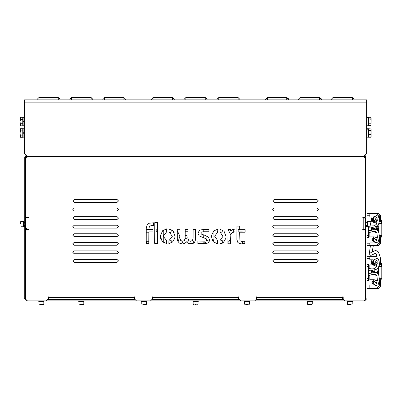 <?xml version="1.0" encoding="UTF-8"?>
<svg xmlns="http://www.w3.org/2000/svg" width="402" height="402" viewBox="0 0 402 402"><rect width="100%" height="100%" fill="white"/><g stroke="black" fill="none" stroke-linecap="round" stroke-linejoin="round"><path stroke-width="0.6" d="M207.075 99.289L207.075 99.857L207.075 99.289L205.367 97.575L207.075 99.289M174.242 99.857L174.242 99.289L174.242 99.857M239.858 99.857L239.858 99.289L239.858 99.857L239.858 99.289L238.145 97.575L218.728 97.575L217.015 99.289L217.015 99.857M92.857 99.289L92.857 99.857L92.857 99.289L91.143 97.575L92.857 99.289M60.019 99.254L60.019 99.857M125.64 99.857L125.64 99.289L125.64 99.857L125.64 99.289L123.927 97.575L104.279 97.591L103.023 98.44L102.796 99.857M92.741 99.857L92.741 99.289L92.741 99.857M69.898 99.857L69.903 99.239M37.175 99.857L37.175 99.289L37.175 99.857M206.965 99.857L206.965 99.289L206.965 99.857M184.121 99.857L184.121 99.289L185.835 97.575L184.121 99.289M152.961 97.58L151.393 99.289L151.393 99.857M319.469 99.857L319.469 97.575L321.298 99.289L321.298 99.857M298.339 99.857L298.339 99.289L298.339 99.857M267.33 99.857L267.33 97.575L265.616 99.289L265.616 99.857L265.616 99.289L267.194 97.58M267.33 97.575L286.948 97.585L288.34 98.656L288.46 99.857M352.363 99.857L352.363 97.575L354.077 99.289L354.077 99.857L354.077 99.289L352.363 97.575L332.946 97.575L331.233 99.289L331.233 99.857L331.233 99.289L332.946 97.575L332.946 99.857M321.183 99.857L321.183 99.289L319.469 97.575L300.053 97.575L298.339 99.289L300.053 97.575L300.053 99.857M366.644 99.857L366.644 153.544L366.644 152.971L366.931 152.971L366.931 102.143L24.552 102.143L24.552 99.857L366.644 99.857M24.271 225.356L25.411 225.356L25.411 226.502L24.271 226.502L24.271 224.547L23.582 224.547L23.582 221.16L24.271 221.16M24.271 222.216L24.271 221.075L25.411 221.075L25.411 222.216L24.271 222.216L24.271 224.21L23.582 224.21M366.931 222.216L365.785 222.216L365.785 221.075L366.931 221.075L366.931 223.03L367.614 223.03L367.614 226.411L366.931 226.411M366.931 225.356L366.931 226.502L365.785 226.502L365.785 225.356L366.931 225.356L366.931 223.361L367.614 223.361M364.644 229.497L364.644 230.07L362.815 230.07L362.644 229.668L365.498 229.497L365.498 218.075L365.498 219.216L365.498 218.075L362.815 218.075M26.552 228.356L26.552 229.497M28.381 229.497L25.698 229.497L25.698 218.075L28.552 217.904L28.381 217.507L26.266 217.507L25.698 216.934L25.698 158.679L25.698 216.934M365.498 219.216L365.498 225.612M365.498 229.497L365.498 228.356M342.655 296.887L343.228 296.887L343.228 299.173L343.228 296.887L342.655 296.887L342.655 299.575L256.994 299.575L256.994 296.887L256.421 296.887L256.421 299.173L254.707 300.887L240.718 300.887L239.004 299.173L239.004 296.887L238.431 296.887L238.431 299.575L152.765 299.575L152.765 296.887L152.197 296.887L152.197 299.173L150.484 300.887L136.489 300.887L134.776 299.173L134.776 296.887L134.208 296.887L134.208 299.575L48.541 299.575L48.541 296.887L47.969 296.887L47.969 299.173L46.255 300.887L27.411 300.887L25.698 299.173L25.698 230.642L25.698 299.173M26.135 157.539L25.698 157.539L25.698 155.825M365.498 155.825L365.498 157.539L365.066 157.539M24.552 152.971L24.271 152.971L24.271 101.57L24.552 101.57M366.644 101.57L366.931 101.57L366.931 102.143M368.639 268.531L368.639 264.38L366.931 264.38M366.931 280.279L368.639 280.279L368.639 275.631M368.639 273.551L368.639 270.546M380.749 264.652L380.749 264.335M380.664 280.325L380.749 285.465L379.724 285.465L379.518 281.465L379.724 280.325L380.664 280.325L380.664 279.184L381.805 279.184L381.805 278.325L381.805 279.184M380.126 258.622L380.664 258.622L380.749 259.195L380.749 264.526M380.051 257.059L380.749 258.622L380.749 261.687L381.89 264.601L381.89 266.335L379.247 266.335M381.805 266.335L381.89 279.928L381.036 279.928L381.036 279.184M381.9 269.471L381.9 278.209L379.382 278.219M379.222 266.456L381.89 266.456M366.931 237.446L368.639 237.446L368.639 232.798M368.639 230.718L368.639 227.713M380.749 221.819L380.749 221.502M380.664 237.492L380.749 242.632L379.724 242.632L379.518 238.637L379.724 237.492L380.664 237.492L380.664 236.351L381.805 236.351L381.805 235.497L381.805 236.351M379.086 218.17L379.086 215.794L380.664 215.794L380.749 221.693M381.805 223.502L381.805 222.643L381.89 223.502L378.835 223.502M381.89 223.502L381.89 226.643M378.795 223.623L381.89 223.623L381.89 237.095L381.036 237.095L381.036 236.351M381.89 223.612L381.89 235.376M381.89 235.386L379.382 235.386M371.498 270.863L371.498 272.646L371.498 270.863M371.498 228.215L371.498 229.813M366.931 117.771L368.071 117.771L368.071 125.786L366.931 125.786M366.931 117.334L368.071 117.334L366.931 117.555M370.92 125.575L371.096 121.072L370.92 125.575L368.413 125.811L368.413 117.309L370.765 117.309L371.096 118.128L370.92 117.545M371.096 118.128L371.096 121.072L370.765 118.947L371.096 118.128M366.931 129.193L368.071 129.193L368.071 137.208L366.931 137.208M366.931 128.756L368.071 128.756L366.931 128.977M371.096 136.695L371.096 132.494L370.765 134.62L371.096 135.926L370.765 137.233L371.096 136.695M371.096 129.55L371.096 132.494L370.765 130.369L371.096 129.55M24.271 137.208L23.125 137.208L23.125 132.695L24.271 132.695L23.125 132.695L23.125 128.756L24.271 128.756M24.271 125.786L23.125 125.786L23.125 121.273L24.271 121.273L23.125 121.273L23.125 117.334L24.271 117.334M20.1 136.198L20.432 137.268L20.1 132.982L20.1 136.198M22.783 130.841L20.432 130.841L20.1 132.982L20.432 128.695L22.783 128.695L22.783 137.268L20.432 137.268M20.432 128.695L20.1 129.268L20.432 130.841M20.1 124.776L20.432 125.846L20.1 121.56L20.1 124.776M22.783 119.419L20.432 119.419L20.1 121.56L20.432 117.273L22.783 117.273L22.783 125.846L20.432 125.846M20.432 117.273L20.1 117.846L20.432 119.419M366.931 221.16L367.614 221.16L367.614 223.03M370.468 223.035L370.468 224.356M24.271 226.411L23.582 226.411L23.582 224.547M20.728 223.979L20.728 222.557M44.029 300.887L44.029 301.57L38.773 301.57L38.773 300.887M84.008 300.887L84.008 301.57L78.752 301.57L78.752 300.887M352.423 300.887L352.423 301.57L347.167 301.57L347.167 300.887M312.444 300.887L312.444 301.57L307.193 301.57L307.193 300.887M198.226 300.887L198.226 301.57L192.97 301.57L192.97 300.887M249.627 300.887L249.627 301.57L244.371 301.57L244.371 300.887M146.825 300.887L146.825 301.57L141.574 301.57L141.574 300.887M308.51 304.425L307.676 304.425L308.51 304.425M311.962 304.425L307.676 304.425L307.389 304.138L312.243 304.138L311.962 304.425L312.243 304.138L312.243 301.57M248.26 304.425L245.733 304.425M145.524 304.425L143.62 304.425M82.651 304.425L80.104 304.425M42.697 304.425L40.11 304.425M196.191 304.425L194.869 304.425M351.046 304.425L348.544 304.425M71.611 99.857L71.476 97.58M91.033 99.857L91.143 97.575M38.888 99.857L38.888 97.575L58.305 97.575L58.305 99.857M104.51 99.857L104.51 97.575L103.068 98.359L102.796 99.289M123.927 99.857L123.927 97.575L125.64 99.289M185.835 99.857L185.835 97.575L205.367 97.575M205.251 99.857L205.251 97.575L206.965 99.289M153.107 99.857L153.107 97.575L172.528 97.575L172.528 99.857M218.728 99.857L218.728 97.575L217.015 99.289M238.145 99.857L238.145 97.575L239.858 99.289M288.46 99.289L286.747 97.575L286.747 99.857M380.749 262.622L381.322 264.601L380.749 264.601M366.931 286.038L369.84 286.038L369.84 284.892L369.84 288.319L378.463 288.319L374.754 288.319L376.769 288.319L379.086 286.038L379.086 282.43M380.749 285.465L380.749 286.038L378.413 288.319M380.749 261.687L381.89 264.601L381.377 264.601L380.749 262.516M376.297 213.507L378.463 213.507L377.036 213.507L378.413 213.507L380.749 215.794L380.749 218.633L380.749 216.361M380.749 219.788L381.322 221.768L380.749 221.768M380.749 242.632L380.749 243.205L378.463 245.486L374.754 245.486L378.463 245.486L380.749 243.205L378.413 245.486L376.769 245.486L379.086 243.205L379.086 239.597M380.749 219.261L380.749 218.633L381.89 221.768L381.377 221.768L380.749 219.683M371.212 272.732L371.212 270.842M371.212 229.904L371.212 228.009M23.356 132.695L23.356 133.268M23.356 121.273L23.356 121.846M367.614 226.215L370.182 226.215L370.182 221.361L370.468 221.643M23.582 221.361L21.015 221.361L21.015 226.215L20.728 225.929L21.015 226.215L23.582 226.215M244.572 301.57L244.572 304.138L249.426 304.138L249.139 304.425M141.77 301.57L141.77 304.138L146.624 304.138L146.343 304.425M78.953 301.57L78.953 304.138L83.807 304.138L83.521 304.425L83.807 304.138L83.807 301.57M38.974 301.57L38.974 304.138L43.828 304.138L43.542 304.425L43.828 304.138L43.828 301.57M193.171 301.57L193.171 304.138L198.025 304.138L197.739 304.425L198.025 304.138L198.025 301.57M347.368 301.57L347.368 304.138L352.222 304.138L351.936 304.425L352.222 304.138L352.222 301.57M365.232 229.497L365.232 230.155M366.931 236.059L368.338 234.718L368.338 226.215M366.931 278.893L368.338 277.551L368.338 267.109L366.931 265.767M377.262 258.37L376.357 254.034L375.945 253.561L375.101 253.481L370.94 255.376L370.187 255.139L369.282 253.752L370.438 245.486M368.348 270.511L370.639 270.787L377.443 268.973L378.583 267.054L379.186 264.697L379.151 261.32L378.242 259.064L376.458 258.29L374.197 260.069L373.443 261.571L373.428 262.742L374.302 263.25L375.302 262.315M368.348 273.636L375.996 272.305L377.91 273.672L378.98 275.893L379.387 280.355L378.131 284.752L375.915 285.752L373.895 284.013L373.297 282.43L373.428 281.918L374.302 281.41L375.302 282.34M368.348 227.678L370.639 227.954L377.443 226.145L378.583 224.221L379.186 221.864L379.151 218.492L378.242 216.231L376.458 215.457L374.197 217.236L373.443 218.738L373.463 219.964L374.302 220.422L375.302 219.482M368.348 230.803L375.996 229.472L377.91 230.838L378.98 233.059L379.387 237.527L378.131 241.919L375.915 242.919L373.895 241.18L373.297 239.597L373.428 239.084L374.302 238.577L375.302 239.507M368.348 275.712L371.664 274.687L375.292 274.179L376.272 274.827L377.021 276.305L377.367 280.536L376.332 283.797L375.277 282.269M368.348 232.879L371.664 231.853L375.292 231.346L376.272 231.994L377.021 233.472L377.367 237.703L376.332 240.964L375.277 239.436M368.348 268.501L371.885 268.888L374.408 268.672L376.347 267.089L377.297 263.275L376.704 260.27M370.182 226.215L370.468 225.924L374.408 225.844L376.347 224.261L377.297 220.442L376.704 217.442M370.87 252.556L375.232 250.577L377.006 250.893L378.428 252.024L379.99 256.471L379.955 262.009L378.83 268.039L377.026 272.822M368.338 277.39L368.338 267.27M377.342 280.787L373.78 279.566L371.935 282.847L374.915 285.254M376.277 283.772L376.091 280.691L373.061 281.264L374.006 284.199M377.342 237.954L373.78 236.733L371.935 240.014L374.915 242.421M376.277 240.939L376.091 237.858L373.061 238.431L374.006 241.366M376.654 260.29L375.277 262.385M377.408 230.296L377.081 228.14L375.885 227.386L377.418 230.301M378.187 231.225L378.483 230.602L377.95 227.442L376.981 226.622L377.95 227.442L378.483 230.602L378.187 231.225M376.654 217.457L375.277 219.552M368.338 234.557L368.348 226.215M166.634 240.642L163.232 236.2L166.684 231.793L166.704 228.854L162.584 230.733L160.328 235.984L162.137 241.411L166.619 243.587L166.634 240.642M168.971 231.808L172.368 236.25L168.92 240.657L168.9 243.622L172.548 242.004L174.79 238.17L175.041 236.306L173.086 230.969L168.986 228.914L168.971 231.808M217.693 240.567L214.738 236.265L217.743 231.999L217.758 229.14L213.547 231.029L211.296 236.22L213.1 241.708L217.673 243.893L217.693 240.567M220.025 232.014L222.979 236.316L219.974 240.582L219.959 243.908L223.512 242.3L225.753 238.466L226.004 236.602L224.05 231.266L220.045 229.225L220.025 232.014M117.072 202.372L118.5 200.945L117.072 199.518L74.239 199.518L72.812 200.945L74.239 202.372L117.072 202.372M117.072 253.768L118.5 252.34L117.072 250.913L74.239 250.913L72.812 252.34L74.239 253.768L117.072 253.768M274.124 242.346L272.697 243.773L274.124 245.205L316.957 245.205L318.384 243.773L316.957 242.346L274.124 242.346M117.072 245.205L118.5 243.773L117.072 242.346L74.239 242.346L72.812 243.773L74.239 245.205L117.072 245.205M274.124 233.783L272.697 235.21L274.124 236.637L316.957 236.637L318.384 235.21L316.957 233.783L274.124 233.783M274.124 259.481L272.697 260.908L274.124 262.335L316.957 262.335L318.384 260.908L316.957 259.481L274.124 259.481M117.072 262.335L118.5 260.908L117.072 259.481L74.239 259.481L72.812 260.908L74.239 262.335L117.072 262.335M274.124 250.913L272.697 252.34L274.124 253.768L316.957 253.768L318.384 252.34L316.957 250.913L274.124 250.913M117.072 219.502L118.5 218.075L117.072 216.648L74.239 216.648L72.812 218.075L74.239 219.502L117.072 219.502M274.124 208.08L272.697 209.507L274.124 210.939L316.957 210.939L318.384 209.507L316.957 208.08L274.124 208.08M117.072 210.939L118.5 209.507L117.072 208.08L74.239 208.08L72.812 209.507L74.239 210.939L117.072 210.939M274.124 199.518L272.697 200.945L274.124 202.372L316.957 202.372L318.384 200.945L316.957 199.518L274.124 199.518M117.072 236.637L118.5 235.21L117.072 233.783L74.239 233.783L72.812 235.21L74.239 236.637L117.072 236.637M274.124 225.215L272.697 226.643L274.124 228.07L316.957 228.07L318.384 226.643L316.957 225.215L274.124 225.215M117.072 228.07L118.5 226.643L117.072 225.215L74.239 225.215L72.812 226.643L74.239 228.07L117.072 228.07M274.124 216.648L272.697 218.075L274.124 219.502L316.957 219.502L318.384 218.075L316.957 216.648L274.124 216.648M374.729 259.34L371.373 262.039L374.302 265.194L377.237 262.059M374.106 260.205L372.252 262.35L374.302 264.31L375.955 261.029M374.729 216.512L371.373 219.206L374.302 222.361L377.237 219.226M374.106 217.371L372.252 219.517L374.302 221.477L375.955 218.196M373.217 272.219L373.815 270.837L373.227 272.214M377.408 273.129L377.513 271.878M372.433 270.908L372.111 272.471L372.433 270.908M372.805 274.355L376.639 275.37L372.805 274.355M378.187 274.058L378.483 273.435L378.081 270.445L378.483 273.435L378.187 274.058M373.217 229.386L373.815 228.004L373.227 229.381M372.433 228.075L372.111 229.637L372.433 228.075M372.805 231.522L376.639 232.537L372.805 231.522M375.986 267.601L376.845 263.737M373.352 245.486L372.182 251.737M363.785 156.966L27.411 156.966L29.622 156.966L29.622 156.398L27.411 156.398L363.785 156.398L361.574 156.398L361.574 156.966L363.785 156.966L365.498 158.679L365.498 216.934L365.498 158.679M24.271 102.143L24.552 102.143L24.552 153.544L27.411 156.398M363.785 156.398L366.644 153.544M25.411 221.075L25.411 156.966L24.271 156.966L24.271 221.075M366.931 221.075L366.931 156.966L365.785 156.966L365.785 221.075M24.271 226.502L24.271 298.601L26.552 300.887L364.644 300.887L366.931 298.601L366.931 226.502M343.323 299.741L256.32 299.741M239.1 299.741L152.097 299.741M134.876 299.741L47.873 299.741M25.708 299.369L25.411 298.601L25.411 226.502M365.785 226.502L365.785 298.601L365.488 299.369M148.79 241.326L146.388 241.3L146.403 243.3M146.268 232.215L148.846 232.2M151.474 229.386L146.283 229.668M163.257 242.451L163.187 230.251M160.398 234.879L160.659 238.557M157.524 229.205L156.167 229.14L156.182 231.713L157.509 231.843M171.237 242.974L171.222 240.582L170.247 240.084M170.342 232.426L171.172 232.014L171.157 229.658M168.905 243.22L169.579 243.527M166.297 240.542L166.634 241.059M170.543 229.371L168.981 229.999M178.071 241.738L179.9 236.22L177.277 230.723M173.82 240.436L173.508 240.893M173.453 231.336L173.453 231.999L174.156 232.326M193.302 243.321L193.287 241.029L191.759 241.034M189.392 241.049L186.307 241.155L185.031 240.954L184.528 240.502M188.508 243.627L192.769 243.602M181.82 241.19L182.759 242.687L184.513 243.537M187.965 234.874L185.176 235.738M185.201 231.748L187.985 231.748M187.995 229.492L185.211 229.477M193.121 234.26L193.131 232.075M185.126 238.793L187.95 237.713M213.125 241.738L213.97 238.894L213.919 230.723M202.688 243.627L204.663 241.969L206.683 243.537M197.895 243.321L198.427 243.602M195.598 229.381L195.598 240.069M198.075 234.26L198.065 232.075M201.804 241.049L199.437 241.034M203.201 229.492L203.216 231.748M203.231 234.874L203.246 237.713M206.07 238.793L206.02 235.738M205.995 231.748L205.985 229.477M209.377 241.19L206.673 240.502M220.653 229.371L220.04 229.658M220.854 232.426L222.226 231.808L222.216 229.999M222.291 243.22L222.276 240.657L220.954 240.084M219.964 242.974L221.623 243.527M217.376 240.436L217.688 240.893M217.748 231.336L217.045 232.326M224.899 240.542L224.567 241.059M230.798 234.879L228.612 230.733L228.009 230.251M227.939 242.451L229.06 241.411L230.537 238.557M233.673 229.205L233.688 231.843M244.934 232.215L244.918 229.668M242.406 241.326L242.416 243.316L244.798 243.3M239.728 229.386L238.165 229.371L238.18 231.919L242.351 231.894L242.356 232.2M343.228 299.173L344.941 300.887L363.785 300.887L365.498 299.173L365.498 278.727L365.785 278.837M365.785 265.822L365.498 265.933L365.498 235.396L365.785 235.708M48.541 299.575L134.208 299.575M146.202 243.3L148.78 243.316L148.846 231.894L153.016 231.919L153.031 229.371L148.861 229.406L149.378 226.336L151.66 225.396L153.529 225.406L153.544 222.834L149.222 223.226L147.202 224.688L146.293 227.914L146.202 243.3M154.78 222.607L154.659 243.351L157.438 243.366L157.559 222.623L154.78 222.607M177.287 229.276L177.342 239.904L177.719 241.054L179.307 243.079L182.322 243.984L184.543 243.522L186.533 241.969L188.443 243.607L190.96 244.034L192.171 243.833L194.548 242.311L195.633 239.532L195.689 229.381L193.146 229.366L193.096 238.034L192.432 240.461L190.648 241.28L188.789 240.733L187.945 238.421L187.995 229.336L185.216 229.321L185.166 237.989L184.438 240.592L182.337 241.23L180.563 240.361L180.046 238.376L180.096 229.291L177.287 229.276M197.91 241.029L197.895 243.602L206.271 243.617L208.437 242.687L209.542 239.999L208.553 237.24L204.925 235.326L201.497 234.18L200.739 232.964L201.482 232.019L203.322 231.733L208.909 231.768L208.924 229.457L203.568 229.487L199.628 230.115L197.955 233.185L199.065 235.884L205.884 238.677L206.764 239.984L206.166 240.954L204.889 241.155L197.91 241.029M228.014 229.572L227.934 243.773L230.507 243.788L230.823 234.798L231.869 232.879L235.014 231.713L235.029 229.14L232.336 229.567L230.582 230.974L230.587 229.587L228.014 229.572M236.964 226.13L236.884 239.537L237.934 242.652L240.883 243.878L244.793 243.873L244.808 241.3L241.522 241.336L239.893 240.768L239.708 232.185L245.094 232.215L245.109 229.668L239.723 229.637L239.743 226.15L236.964 226.13M48.541 296.887L47.969 296.887L47.969 299.173M134.776 299.173L134.776 296.887L134.208 296.887M152.765 296.887L152.197 296.887L152.197 299.173M239.004 299.173L239.004 296.887L238.431 296.887M256.994 296.887L256.421 296.887L256.421 299.173M362.644 229.899L364.931 230.07L365.498 230.642L365.498 299.173M365.498 216.934L364.931 217.507L362.815 217.507M27.411 156.966L25.698 158.679M28.552 217.678L26.266 217.507M25.698 230.642L26.266 230.07L28.381 230.07M26.552 156.267L26.552 157.197M83.767 156.398L83.767 156.966M109.831 156.966L109.831 156.398M364.644 157.197L364.644 156.267M374.935 270.652L374.302 270.973L373.659 272.149M376.704 275.496L372.654 274.395L376.704 275.496M371.971 272.511L372.277 270.903L371.971 272.511M371.885 282.239L371.895 282.526M373.855 259.345L374.302 259.074L374.749 259.32M371.493 261.38L371.483 260.777L371.94 260.501M372.634 264.672L371.548 264.074L371.533 263.235M376.749 264.27L374.438 265.667L373.202 264.988M376.83 263.823L375.85 264.812L373.297 265.013M373.327 284.892L369.84 284.892L373.327 284.892M369.84 279.757L373.378 279.757L369.84 279.757L369.84 275.275L369.84 279.757M369.84 268.682L369.84 264.908L373.036 264.908L369.84 264.908L369.84 268.682M366.931 256.34L369.84 256.34L369.84 259.767L372.734 259.767L369.84 259.767L369.84 258.622L366.931 258.622M369.84 288.319L366.931 288.319M376.297 256.34L369.84 256.34M380.578 259.195L380.578 264.335M380.578 280.325L380.578 285.465M375.97 256.34L376.433 256.34M377.091 256.34L376.769 256.34M380.749 262.094L380.749 259.195M380.749 263.375L380.749 264.049M380.046 256.973L380.749 258.622L380.046 256.973M381.805 265.476L380.664 264.908M379.649 264.26L380.664 264.335M380.664 259.195L380.126 259.195L380.493 259.195L380.493 264.335M380.749 286.038L378.463 288.319L380.749 286.038M379.387 278.325L381.805 278.325M380.493 285.465L380.493 280.325L379.724 280.325M381.322 264.601L381.322 265.476L380.749 264.908M378.754 268.32L378.548 269.023M378.116 270.35L378.734 272.013L378.734 269.023M378.734 272.013L378.237 274.139M378.734 275.154L378.734 272.656M376.523 256.34L377.036 256.34M377.156 261.541L376.553 260.355M374.096 229.271L374.569 228.477L376.679 229.768M377.056 230.009L374.302 228.14L373.659 229.316M377.086 226.522L377.865 227.125L377.086 226.522M376.704 232.663L372.654 231.562L376.704 232.663M371.971 229.678L372.277 228.07L371.971 229.678M371.885 239.411L371.895 239.692M373.855 216.512L374.302 216.241L374.749 216.487M371.493 218.547L371.483 217.949L371.94 217.673M372.634 221.839L371.548 221.246L371.533 220.402M377.232 219.713L377.257 221.13L374.438 222.834L373.202 222.155M377.192 219.969L375.85 221.979L373.297 222.185M366.931 243.205L369.84 243.205L369.84 245.486L366.931 245.486M373.327 242.064L369.84 242.064L373.327 242.064M369.84 236.924L373.378 236.924L369.84 236.924L369.84 232.441L369.84 236.924M373.036 222.075L370.468 222.075L373.036 222.075M366.931 213.507L369.84 213.507L369.84 216.934L372.734 216.934L369.84 216.934L369.84 215.794L366.931 215.794M369.84 245.486L376.769 245.486M377.865 226.356L377.252 226.356L377.865 226.361M379.086 222.467L379.086 223.502M379.086 215.794L376.769 213.507L369.84 213.507M380.578 216.361L380.578 221.502M380.578 237.492L380.578 242.632M375.97 213.507L376.433 213.507M378.413 213.507L376.769 213.507M380.749 220.542L380.749 221.216M378.463 213.507L380.749 215.794L378.463 213.507M381.805 222.643L380.664 222.075M380.664 216.361L379.724 216.361L379.518 217.507L379.724 221.502L380.664 221.502M380.493 221.502L380.493 216.361L379.724 216.361M379.387 235.497L381.805 235.497M381.89 221.768L381.89 222.643L381.89 221.768L380.749 218.859M380.493 242.632L380.493 237.492L379.724 237.492M381.322 221.768L381.322 222.643L380.749 222.075M379.186 223.623L378.734 226.19L377.865 226.19L377.865 227.205L378.734 229.18L378.734 226.19M378.734 229.18L378.237 231.306M378.734 232.321L378.734 229.828M377.865 226.19L377.88 225.572M376.523 213.507L377.036 213.507M377.156 218.708L376.553 217.522M368.413 118.947L370.765 118.947M368.413 123.198L370.765 123.198M370.765 137.233L368.413 137.233L368.413 128.73L370.92 128.967M368.413 130.369L370.765 130.369M368.413 134.62L370.765 134.62M23.125 133.268L24.271 133.268M23.125 121.846L24.271 121.846M22.783 135.127L20.432 135.127M22.783 123.705L20.432 123.705M367.614 223.296L366.931 223.03M23.582 224.281L24.271 224.547M80.425 304.425L81.696 304.425M309.339 304.425L310.651 304.425M349.544 304.425L350.795 304.425M48.541 297.46L134.208 297.46M152.765 297.46L238.431 297.46M256.994 297.46L342.655 297.46M363.217 229.497L363.217 218.075M27.979 218.075L27.979 229.497M82.521 156.966L82.521 156.398M31.406 156.398L31.406 156.966M111.078 156.398L111.078 156.966M359.79 156.966L359.79 156.398M24.271 152.398L24.552 152.398M366.644 152.398L366.931 152.398M377.518 271.863L377.418 273.134M375.875 274.455L374.131 274.109L375.865 274.45M372.553 270.908L372.222 272.44M372.925 274.325L376.584 275.269M378.116 273.953L378.036 270.576M368.639 275.737L368.348 275.737M381.377 265.476L381.377 264.601M380.664 285.465L380.664 286.038L379.086 286.038M381.805 278.219L381.805 266.456M375.875 231.622L374.131 231.276L375.865 231.617M372.553 228.075L372.222 229.607M372.925 231.492L376.584 232.436M378.116 231.125L376.89 226.703M368.639 232.904L368.348 232.904M381.377 222.643L381.377 221.768M380.664 242.632L380.664 243.205L379.086 243.205M381.805 235.386L381.805 223.623M172.528 97.575L174.242 99.289L172.528 97.575M71.45 97.58L70.028 98.631M60.019 99.289L58.305 97.575L59.888 98.631M38.888 97.575L37.175 99.289L38.888 97.575M92.741 99.289L91.033 97.575L71.611 97.575L69.898 99.289M153.107 97.575L151.393 99.289M319.585 97.575L321.198 98.711M380.749 280.581L380.749 279.842M380.85 283.47L380.749 282.812M380.749 282.063L380.749 281.325M380.749 237.748L380.749 237.009M380.85 240.637L380.749 239.979M380.749 239.235L380.749 238.497M368.071 125.273L368.413 125.273M368.071 117.846L368.413 117.846M368.071 136.695L368.413 136.695M368.071 129.268L368.413 129.268M23.125 129.268L22.783 129.268M23.125 136.695L22.783 136.695M23.125 117.846L22.783 117.846M23.125 125.273L22.783 125.273M367.614 221.361L370.182 221.361M365.498 225.215L366.931 225.215M365.498 222.361L366.931 222.361M25.698 222.361L24.271 222.361M25.698 225.215L24.271 225.215M21.015 221.361L20.728 221.643L21.015 221.361M38.974 304.138L39.26 304.425L38.974 304.138M78.953 304.138L79.239 304.425L78.953 304.138M193.171 304.138L193.457 304.425L193.171 304.138M347.368 304.138L347.655 304.425L347.368 304.138M249.426 301.57L249.426 304.138M244.572 304.138L244.858 304.425M146.624 301.57L146.624 304.138M141.77 304.138L142.057 304.425M307.389 301.57L307.389 304.138L307.676 304.425M365.227 229.497L365.227 230.15L365.227 229.497M365.498 278.229L365.785 278.541M365.785 266.124L365.498 266.431M374.558 271.38L374.955 270.596"/></g></svg>
